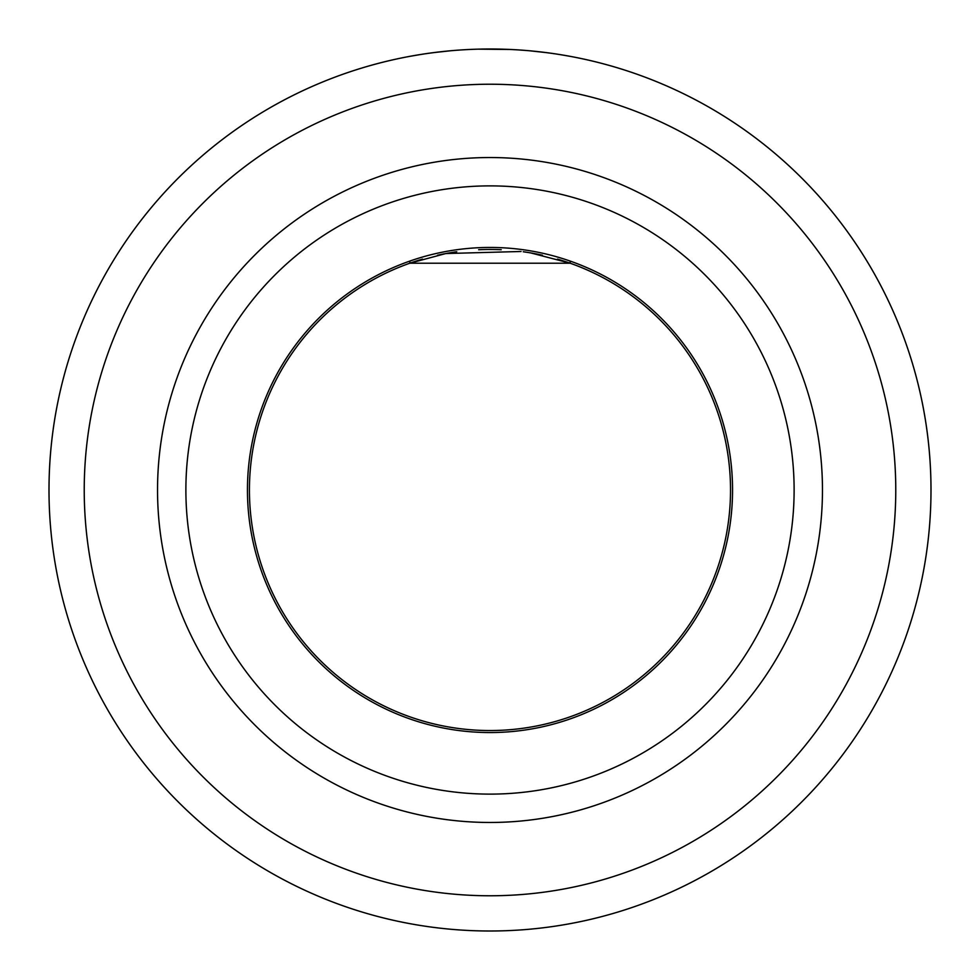 <?xml version="1.0" encoding="UTF-8"?>
<svg xmlns="http://www.w3.org/2000/svg" width="980" height="980" viewBox="0 0 980 980"><rect width="100%" height="100%" fill="white"/><g stroke="black" fill="none" stroke-linecap="round" stroke-linejoin="round"><path stroke-width="1.47" d="M422.515 259.112A240.541 240.541 0 0 0 490 730.541A240.541 240.541 0 0 0 557.485 259.124M542.405 255.229A240.541 240.541 0 0 0 523.234 251.762M501.221 249.716A240.541 240.541 0 0 0 478.657 249.729M456.754 251.762A240.541 240.541 0 0 0 437.607 255.229M732.55 490A242.55 242.55 0 0 0 490 247.45A242.55 242.55 0 0 0 247.45 490A242.55 242.55 0 0 0 490 732.55A242.55 242.55 0 0 0 732.55 490M562.287 54.966L570.176 56.35A441 441 0 0 1 490 931A441 441 0 0 1 49 490A441 441 0 0 1 490 49A441 441 0 0 1 931 490A441 441 0 0 0 570.176 56.35L567.653 55.897A441 441 0 0 0 567.481 55.86L559.482 54.513A441 441 0 0 0 552.402 53.434L545.015 52.442L552.389 53.434A441 441 0 0 1 559.482 54.513M423.85 53.986L427.072 53.52L423.85 53.986M435.145 52.43L427.611 53.434L435.157 52.43M528.857 50.715L530.45 50.862L528.857 50.715A441 441 0 0 0 510.874 49.502A441 441 0 0 1 528.857 50.715M552.928 53.52L556.15 53.986L552.928 53.52M409.824 56.35A441 441 0 0 0 49 490A441 441 0 0 1 409.824 56.35L420.506 54.513M420.543 54.513A441 441 0 0 1 427.611 53.434A441 441 0 0 0 420.543 54.513L419.55 54.672M469.151 49.49A441 441 0 0 0 451.143 50.715A441 441 0 0 1 469.151 49.49L473.634 49.306A441 441 0 0 1 478.093 49.159L510.715 49.49M490.037 49L510.874 49.502M531.221 50.936L545.149 52.467M570.176 261.084L570.176 263.216L530.805 252.938M521.078 251.48L445.778 253.55L409.824 263.216L570.176 263.216M409.824 261.084L409.824 263.216M435.316 52.406L449.489 50.862M449.82 50.838L433.295 52.663M546.668 52.663L530.119 50.825M185.882 490A304.118 304.118 0 0 0 490 794.119A304.118 304.118 0 0 0 794.119 490A304.118 304.118 0 0 0 490 185.882A304.118 304.118 0 0 0 185.882 490M157.535 490A332.465 332.465 0 0 0 490 822.465A332.465 332.465 0 0 0 822.465 490A332.465 332.465 0 0 0 490 157.535A332.465 332.465 0 0 0 157.535 490M84.231 490A405.769 405.769 0 0 1 490 84.231A405.769 405.769 0 0 1 895.769 490A405.769 405.769 0 0 1 490 895.769A405.769 405.769 0 0 1 84.231 490M473.634 49.306A441 441 0 0 1 478.093 49.159M49 490A441 441 0 0 1 490 49A441 441 0 0 1 931 490"/></g></svg>
